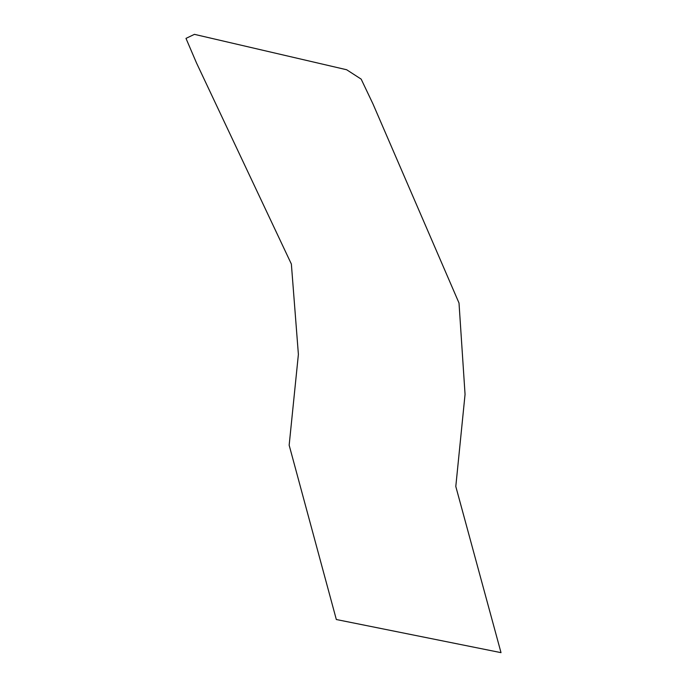 <?xml version="1.0" encoding="UTF-8"?>
<svg xmlns="http://www.w3.org/2000/svg" width="687" height="687" viewBox="0 0 687 687"><rect width="100%" height="100%" fill="white"/><g stroke="black" fill="none" stroke-linecap="round" stroke-linejoin="round"><path stroke-width="0.52" stroke-dasharray="3.44 2.58" d=""/><path stroke-width="1.03" d="M336.329 619.519L501.012 652.65L455.799 486.456L465.056 394.372L459.01 303.027L372.972 103.926L361.164 79.125L346.652 69.748L194.438 34.35L185.988 38.386L196.465 62.878L291.365 264.04L298.39 354.389L289.158 445.193L336.329 619.519"/></g></svg>
